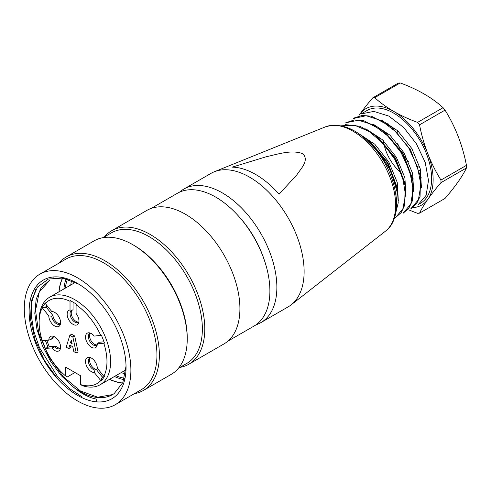 <?xml version="1.0" encoding="UTF-8"?>
<svg xmlns="http://www.w3.org/2000/svg" width="491" height="491" viewBox="0 0 491 491"><rect width="100%" height="100%" fill="white"/><g stroke="black" fill="none" stroke-linecap="round" stroke-linejoin="round"><path stroke-width="0.74" d="M418.479 204.422L420.529 203.243A53.537 30.908 -120 0 0 423.794 147.607A53.537 30.908 -120 0 0 374.829 108.094A53.537 30.908 -120 0 0 366.992 110.518L361.075 113.93L373.872 111.402L388.835 116.085L403.7 127.494L416.448 143.832L425.206 162.398L428.483 180.436L426.145 195.277L418.442 204.366M363.297 137.075L378.997 152.02L391.008 171.42L397.102 191.84L396.593 209.528M395.623 213.352L398.213 202.851L397.514 190.048L387.368 162.981L368.428 140.273M341.27 125.806L354.336 125.137L368.98 131.385L383.176 143.36L394.917 159.6L402.737 177.699L405.517 194.945L402.841 208.902L395.372 217.746L401.184 212.572L404.639 205.324L405.21 185.616L395.059 158.525L376.057 135.761L360.106 126.291L345.142 124.597M403.086 213.309L408.874 208.141L412.348 200.911L412.888 181.124L402.73 154.051L383.759 131.318L363.733 120.639L354.367 119.927L345.701 122.805L358.467 120.209L373.399 124.898L388.363 136.4L401.092 152.64L409.789 171.267L413.084 189.36L410.783 204.158L403.031 213.211M353.41 118.515L366.133 115.723L381.108 120.547L396.084 131.919L408.843 148.178L417.491 166.787L420.897 184.941L418.424 199.684L410.74 208.859M411.292 208.558L416.583 203.685L420.057 196.468L420.584 176.668L410.451 149.663L391.517 126.911L371.429 116.189L362.057 115.471L353.919 118.073M421.419 187.476L420.284 168.898L411.789 148.478L397.839 130.87L381.237 119.957M413.729 191.913L412.593 173.372L404.05 152.867L389.995 135.166L373.381 124.303M406.039 196.271L404.885 177.724L396.39 157.335L382.372 139.677L365.77 128.789M398.33 200.899L397.237 182.37L388.743 161.864L374.756 144.188L358.135 133.245M370.68 142.071L387.865 162.711L397.01 187.071M378.395 137.664L395.55 158.249L404.713 182.627M386.055 133.276L403.221 153.781L412.385 178.251M412.649 207.668A55.679 32.148 -120 0 0 427.857 199.291A55.679 32.148 -120 0 0 427.857 153.83A55.679 32.148 -120 0 0 393.757 111.42A55.679 32.148 -120 0 0 359.664 114.464A55.679 32.148 -120 0 0 359.179 115.182M388.025 123.382A32.105 18.535 -120 0 0 387.54 123.842M384.005 130.238A32.105 18.535 -120 0 0 383.735 131.3M383.403 140.653A32.105 18.535 -120 0 0 383.68 142.58M383.999 144.274A32.105 18.535 -120 0 0 401.049 172.709M402.589 173.924A32.105 18.535 -120 0 0 404.142 175.023M412.514 178.785A32.105 18.535 -120 0 0 413.71 179.012M420.83 178.239A32.105 18.535 -120 0 0 421.321 178.012A32.105 18.535 -120 0 0 421.763 177.779M408.788 209.835A136.866 79.014 -0 0 0 417.583 213.321A63.388 36.598 -120 0 0 419.547 213.143A136.866 28.926 -38.8 0 1 427.857 199.291A136.866 28.926 -38.8 0 1 440.967 182.664A63.388 36.598 -120 0 0 440.967 180.05A136.866 107.946 -95.1 0 1 427.857 153.83A136.866 107.946 -95.1 0 1 419.541 124.837A63.388 36.598 -120 0 0 417.583 122.4A136.866 79.02 180 0 1 393.757 111.42A136.866 79.02 180 0 1 374.737 97.666A63.388 36.598 -120 0 0 372.773 97.838A136.866 28.938 141.2 0 0 359.664 114.464A136.866 28.938 141.2 0 0 359.142 115.207M372.773 97.838L398.256 83.126A63.388 36.598 60 0 1 400.22 82.948A136.866 79.02 180 0 1 424.046 93.934A136.866 79.02 180 0 1 443.066 107.689A63.388 36.598 60 0 1 445.024 110.125A136.866 107.946 -95.1 0 1 458.14 136.345A136.866 107.946 -95.1 0 1 466.45 165.338A63.388 36.598 60 0 1 466.45 167.953A136.866 28.926 -38.8 0 1 458.14 181.805A136.866 28.926 -38.8 0 1 445.03 198.432L419.547 213.143M440.967 180.05L466.45 165.338M466.45 167.953L440.967 182.664M417.583 122.4L443.066 107.689M445.024 110.125L419.541 124.837M400.22 82.948L374.737 97.666M179.51 192.184A77.093 44.509 60 0 1 183.806 189.078L211.062 173.341A77.093 44.509 60 0 1 214.303 171.764A77.093 44.509 60 0 1 288.156 217.851A77.093 44.509 60 0 1 291.138 304.85A77.093 44.509 60 0 1 288.149 306.869L260.899 322.605A77.093 44.509 60 0 1 256.057 324.772M279.084 194.178L296.834 174.857C301.008 168.407 309.318 160.717 302.959 153.775C291.611 149.295 277.464 154.37 266.318 156.727L232.243 167.13A76.111 43.944 60 0 1 279.084 194.178M239.639 217.36A71.526 41.293 60 0 1 264.318 260.107M183.806 189.078A77.093 44.509 60 0 1 260.899 233.587A77.093 44.509 60 0 1 260.899 322.605M62.652 278.072A65.1 37.586 -120 0 0 59.061 291.758M109.597 379.291A65.1 37.586 -120 0 0 122.425 382.955A65.1 37.586 -120 0 0 122.664 382.974M122.597 383.121A65.272 37.684 60 0 1 109.462 379.371M58.926 291.838A65.272 37.684 60 0 1 62.498 278.047M123.935 379.653A65.1 37.586 60 0 1 114.446 376.493M63.91 288.96A65.1 37.586 60 0 1 66.046 278.796M124.364 378.254A63.388 36.598 60 0 1 115.833 375.695M65.297 288.162A63.388 36.598 60 0 1 67.457 279.183M125.322 374.013A63.388 36.598 60 0 1 121.283 372.546M70.747 285.013A63.388 36.598 60 0 1 71.533 280.619M151.13 208.436L177.355 193.294A76.664 44.264 60 0 1 254.019 237.558A76.664 44.264 60 0 1 254.019 326.079L227.793 341.22M104.503 236.84A77.093 44.509 60 0 1 111.727 230.69L146.858 210.406A77.093 44.509 60 0 1 223.951 254.915A77.093 44.509 60 0 1 223.951 343.933L188.82 364.218A77.093 44.509 60 0 1 179.884 367.397M111.727 230.69A77.093 44.509 60 0 1 188.82 275.199A77.093 44.509 60 0 1 188.82 364.218M103.104 237.65L111.377 232.875A75.381 43.521 60 0 1 186.752 276.39A75.381 43.521 60 0 1 186.752 363.432L178.479 368.207M59.08 263.066A77.093 44.509 60 0 1 66.303 256.916L94.162 240.829A77.093 44.509 60 0 1 132.711 244.647L133.92 245.347A75.381 43.521 60 0 1 187.224 337.667L187.224 339.066A77.093 44.509 60 0 1 171.255 374.357L143.397 390.443A77.093 44.509 60 0 1 134.454 393.622M132.711 244.647A77.093 44.509 60 0 1 187.224 339.066M66.303 256.916A77.093 44.509 60 0 1 143.397 301.425A77.093 44.509 60 0 1 143.397 390.443M39.906 274.138L65.947 259.101A75.381 43.521 60 0 1 141.328 302.622A75.381 43.521 60 0 1 141.328 389.658L115.281 404.694A75.381 43.521 60 0 1 97.942 408.052A75.381 43.521 60 0 1 33.259 347.99A75.381 43.521 60 0 1 39.906 274.138A75.381 43.521 60 0 1 115.281 317.659A75.381 43.521 60 0 1 115.281 404.694M96.095 401.81A68.525 39.562 -120 0 0 126.046 367.391A68.525 39.562 -120 0 0 77.59 283.467A68.525 39.562 -120 0 0 30.209 300.363A68.525 39.562 -120 0 0 57.778 379.04A68.525 39.562 -120 0 0 96.095 401.81L96.954 399.214C89.276 397.82 81.402 393.764 73.337 387.055A65.272 37.684 60 0 0 112.531 394.611A65.272 37.684 60 0 0 114.293 393.475L122.854 382.532L126.034 366.102M57.778 379.04L44.521 360.597L35.088 339.95L30.528 319.285L31.363 300.891L37.531 286.983L48.425 279.041L62.713 278.078L78.842 284.209M49.566 280.226L41.005 288.057L36.174 299.228L34.793 313.276L36.905 329.166L42.392 345.682L50.751 361.548L61.289 375.701L73.337 387.055M112.562 394.586L97.764 397.219L80.42 390.971L63.143 376.542L48.449 356.202L38.728 332.972L35.548 310.453L39.28 291.924L49.634 280.343M35.726 289.61L31.909 301.468L31.295 315.713L33.848 331.388L39.446 347.597L57.895 377.143L69.55 388.577L81.825 396.722M70.446 342.773L71.293 340.048L72.14 343.749L70.446 342.773L71.747 342.024M72.871 337.041L69.839 335.292L66.205 347.18L68.752 348.647L69.716 345.013L72.748 346.756L73.834 351.587L76.258 352.986L72.871 337.041L74.687 335.991L78.075 351.937L76.258 352.986M101.484 380.777L104.509 376.468L103.822 376.278L97.304 368.17A8.335 4.812 -120 0 0 89.307 357.307A8.335 4.812 -120 0 0 86.066 364.666A8.335 4.812 -120 0 0 94.272 372.479L100.79 380.586L101.484 380.777L101.68 378.383L103.466 375.836M102.502 377.205L96.199 369.361A6.856 3.959 60 0 1 90.632 364.396A6.856 3.959 60 0 1 90.461 357.638M94.272 372.479L94.99 370.054A6.856 3.959 60 0 1 89.172 364.549A6.856 3.959 60 0 1 89.798 357.896A6.856 3.959 60 0 1 90.504 357.626M94.99 370.054L96.199 369.361M97.206 344.842A6.856 3.959 60 0 1 91.013 340.631A6.856 3.959 60 0 1 90.461 333.156M104.012 341.834L99.225 342.258L97.304 343.909L104.509 343.086L101.484 335.279L94.272 336.102A8.335 4.812 -120 0 0 89.307 332.824A8.335 4.812 -120 0 0 87.238 342.804A8.335 4.812 -120 0 0 96.917 346.008A8.335 4.812 -120 0 0 97.304 343.909M97.23 344.811A6.856 3.959 60 0 1 96.653 345.283A6.856 3.959 60 0 1 89.798 341.325A6.856 3.959 60 0 1 89.798 333.414A6.856 3.959 60 0 1 90.504 333.15M71.839 301.474L70.391 300.639L70.023 301.284L70.023 309.974A8.335 4.812 -120 0 0 69.262 320.586A8.335 4.812 -120 0 0 78.554 323.17A8.335 4.812 -120 0 0 76.08 313.467L76.08 304.776L76.449 304.138L70.391 300.639M78.873 321.967A6.856 3.959 60 0 1 78.296 322.446A6.856 3.959 60 0 1 71.441 318.487A6.856 3.959 60 0 1 71.441 310.576A6.856 3.959 60 0 1 71.839 310.392L73.049 309.698L73.049 302.174M78.842 322.004A6.856 3.959 60 0 1 72.539 317.591A6.856 3.959 60 0 1 72.294 310.128M60.485 323.643A6.856 3.959 60 0 1 52.93 315.529L46.24 307.206L45.025 307.906L42.324 307.182L42.281 307.796L48.799 315.903A8.335 4.812 -120 0 0 53.666 325.312A8.335 4.812 -120 0 0 60.197 324.809A8.335 4.812 -120 0 0 58.859 316.793A8.335 4.812 -120 0 0 52.586 311.625A8.335 4.812 -120 0 0 51.825 311.595L53.083 311.724M46.24 307.206L47.197 305.844M46.817 305.365L45.025 307.906M60.516 323.612A6.856 3.959 60 0 1 59.933 324.085A6.856 3.959 60 0 1 54.998 322.593A6.856 3.959 60 0 1 51.721 316.229L48.799 315.903M52.93 315.529L51.721 316.229M60.485 348.119A6.856 3.959 60 0 1 55.956 346.124L49.266 346.726L45.356 348.371L51.825 347.972A8.335 4.812 -120 0 0 60.197 349.285A8.335 4.812 -120 0 0 58.859 341.27A8.335 4.812 -120 0 0 52.586 336.108A8.335 4.812 -120 0 0 48.799 340.165L51.721 339.017A6.856 3.959 60 0 1 53.083 336.697A6.856 3.959 60 0 1 53.783 336.427M49.266 346.726L46.792 340.349M45.362 340.472L48.057 347.419M51.721 339.017L52.93 338.317A6.856 3.959 60 0 1 53.74 336.439M60.516 348.088A6.856 3.959 60 0 1 59.933 348.561A6.856 3.959 60 0 1 54.747 346.824L51.825 347.972M55.956 346.124L54.747 346.824M71.839 310.392L70.023 309.974M69.839 335.292L71.655 334.242L74.687 335.991M68.752 348.647L70.569 347.597L71.054 345.781M51.825 311.595L45.307 303.487L45.356 302.873L42.324 307.182M48.799 340.165L42.281 340.748A47.971 27.692 -120 0 1 39.133 322.458L39.133 320.359A50.536 29.178 60 0 1 49.597 297.221A50.536 29.178 60 0 1 100.133 326.398A50.536 29.178 60 0 1 100.133 384.754A50.536 29.178 60 0 1 82.439 385.687L80.622 384.588A47.971 27.692 -120 0 0 100.79 380.586M42.324 340.564L45.356 348.371M45.307 348.555A47.971 27.692 -120 0 0 65.481 375.842L65.481 367.041L80.622 375.787L80.622 384.588M103.822 376.278A47.971 27.692 -120 0 0 103.822 343.326M100.79 335.525A47.971 27.692 -120 0 0 76.08 304.776M70.023 301.284A47.971 27.692 -120 0 0 45.307 303.487M42.281 307.796A47.971 27.692 -120 0 0 39.133 322.458M65.481 375.842L67.298 376.947L74.963 372.516M420.75 170.936A33.026 19.069 60 0 1 419.382 170.267M408.469 161.484A33.026 19.069 60 0 1 405.32 157.617M399.735 148.337A33.026 19.069 60 0 1 397.716 143.55M394.96 129.845A33.026 19.069 60 0 1 394.967 128.347M214.303 171.764L325.257 126.917A60.393 34.867 60 0 1 383.115 163.024A60.393 34.867 60 0 1 385.453 231.181L291.138 304.85M410.752 208.884L411.305 208.571M353.342 118.399L353.919 118.061M370.668 142.059L368.403 140.18M397.035 187.108L397.526 190.011M378.365 137.621L376.1 135.737M404.725 182.664L405.216 185.567M386.061 133.184L383.79 131.3M412.415 178.215L412.913 181.124M393.757 128.746L391.487 126.862M421.321 178.012L421.763 177.791M420.057 168.02L418.479 166.879M397.759 132.417L397.471 130.526M325.257 126.917C341.368 122.05 357.724 129.078 374.332 148.006C397.532 174.643 404.559 217.298 385.453 231.181M53.746 277.814L53.402 278.016M75.368 282.343L49.597 297.221M125.849 369.913L100.133 384.754"/></g></svg>
